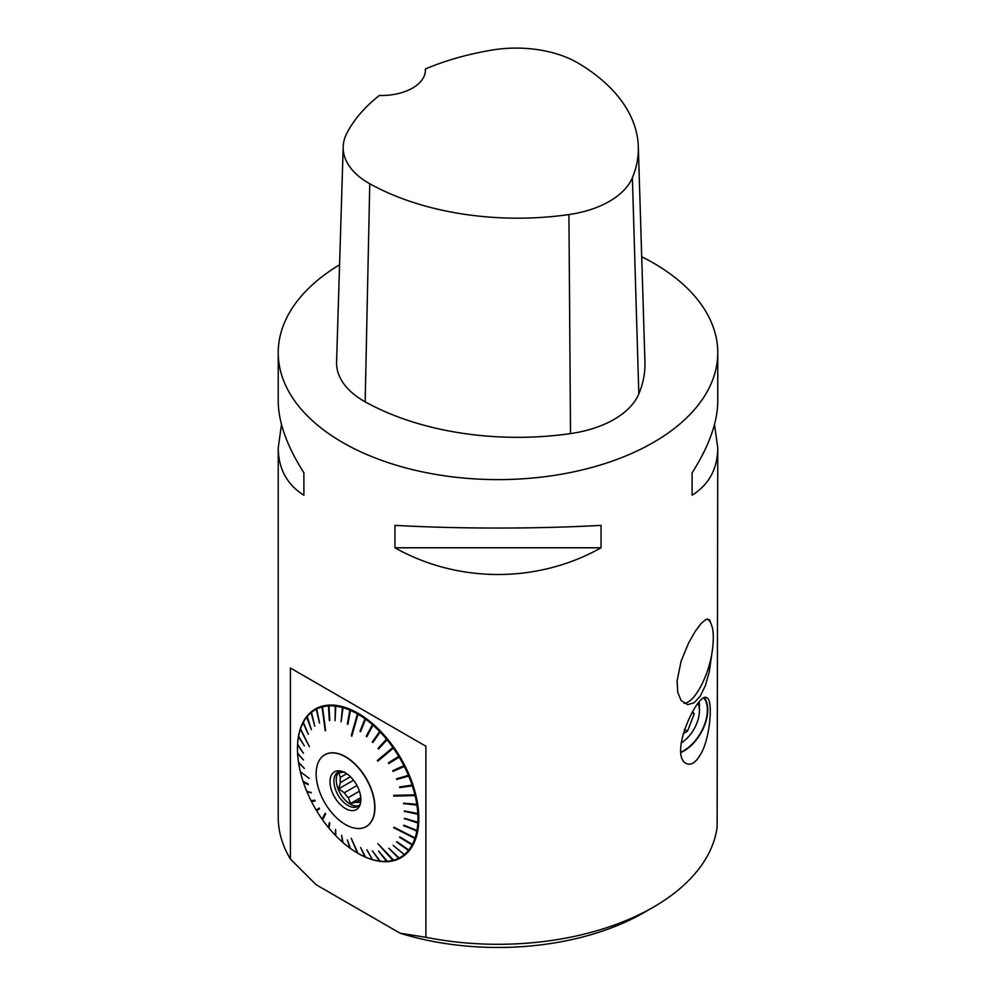 <?xml version="1.0" encoding="UTF-8"?>
<svg xmlns="http://www.w3.org/2000/svg" width="996" height="996" viewBox="0 0 996 996"><rect width="100%" height="100%" fill="white"/><g stroke="black" fill="none" stroke-linecap="round" stroke-linejoin="round"><path stroke-width="1.49" d="M360.851 799.514L356.157 802.228A17.032 9.836 -120 0 0 360.066 801.88L360.764 801.481M356.942 785.508L344.317 792.791A17.032 9.836 -120 0 0 348.239 797.659L359.394 791.222M346.708 773.705L340.358 777.378A17.032 9.836 -120 0 0 340.358 782.595L350.443 776.768M641.698 256.731A219.767 126.878 180 0 1 653.401 263.019A219.767 126.878 180 0 1 717.767 352.733A219.767 126.878 180 0 1 498 479.611A219.767 126.878 180 0 1 278.233 352.733A219.767 126.878 180 0 1 339.561 264.799M281.495 424.508L278.233 447.814L278.233 817.417A219.767 126.878 0 0 0 290.409 859.05L290.409 668.017L425.877 746.228L425.877 937.273A219.767 126.878 0 0 0 653.401 907.132A219.767 126.878 0 0 0 717.132 827.004L717.767 447.814L714.505 424.508M701.333 753.125L697.723 758.778C693.677 763.733 689.805 765.277 686.132 763.422C668.079 754.246 699.254 689.033 707.123 698.146C712.924 699.702 710.546 736.144 701.333 753.125M717.767 352.733L717.767 401.201C717.593 422.316 709.04 446.183 692.108 472.789L692.108 495.211C709.04 484.566 717.593 468.767 717.767 447.814M394.951 547.788C458.172 583.407 537.828 583.407 601.049 547.788L601.049 525.353C537.828 528.951 458.172 528.951 394.951 525.353L394.951 547.788L601.049 547.788M278.233 447.814C278.407 468.767 286.96 484.566 303.892 495.211L303.892 472.789C286.96 446.183 278.407 422.316 278.233 401.201L278.233 352.733M712.016 652.579L709.214 671.989L705.405 685.534L700.151 696.316L693.963 702.84L687.638 704.633L681.09 700.499L677.753 692.332L677.106 680.878L681.09 661.182L688.684 642.818L695.196 631.414L701.209 623.347L706.089 619.338L709.613 619.811L712.265 627.156A44.496 15.924 105.7 0 1 713.111 642.993A109.884 109.884 0 0 1 701.52 684.974A44.048 15.762 105.7 0 1 684.078 703.375M712.078 626.783A44.048 15.762 105.7 0 0 707.347 618.989M290.409 668.017L425.877 746.228M425.877 937.273L400.131 933.227L316.155 884.747L290.409 859.05M403.878 803.212L417.324 804.345M417.399 804.88L416.951 805.117A85.195 49.19 60 0 1 417.822 813.62L418.681 813.595A85.805 49.539 -120 0 0 417.797 805.017M404.675 810.993L418.295 813.608M418.32 814.081L417.859 814.317A85.195 49.19 60 0 1 417.859 822.385L418.718 822.41A85.805 49.539 -120 0 0 418.718 814.28M404.675 818.363L418.308 822.397M418.283 822.808L417.822 823.032A85.195 49.19 60 0 1 416.951 830.527L417.797 830.614A85.805 49.539 -120 0 0 418.681 823.057M403.878 825.211L417.361 830.564M417.299 830.901L416.838 831.125A85.195 49.19 60 0 1 415.095 837.935L393.93 827.19M415.095 837.935L415.942 838.072A85.805 49.539 -120 0 0 417.685 831.212M415.469 837.997L415.755 838.607L414.921 838.47A85.195 49.19 60 0 1 412.344 844.484L413.166 844.67A85.805 49.539 -120 0 0 415.755 838.607M399.857 837.001L412.655 844.558M412.556 844.733L412.095 844.944A85.195 49.19 60 0 1 408.734 850.074L409.53 850.298A85.805 49.539 -120 0 0 412.917 845.131M396.806 841.632L408.97 850.136M408.883 850.248L408.422 850.46A85.195 49.19 60 0 1 404.314 854.618L405.073 854.879A85.805 49.539 -120 0 0 409.219 850.684M404.401 854.705L393.134 845.405L404.451 854.668M403.953 854.917A85.195 49.19 60 0 1 399.172 858.042L399.894 858.315A85.805 49.539 -120 0 0 404.712 855.178M399.197 858.054L398.736 858.253A85.195 49.19 60 0 1 393.358 860.283L392.885 860.407A85.195 49.19 60 0 1 386.996 861.328L386.485 861.353A85.195 49.19 60 0 1 380.161 861.142L380.746 861.44A85.805 49.539 -120 0 0 387.12 861.665M392.885 860.407L377.858 843.674L394.043 860.581A85.805 49.539 -120 0 0 399.458 858.54M386.485 861.353L378.592 851.07L387.631 861.627A85.805 49.539 -120 0 0 393.569 860.706M380.123 861.092L379.625 861.079A85.195 49.19 60 0 1 373.027 859.747A85.195 49.19 60 0 1 372.977 859.735L373.512 860.021A85.805 49.539 -120 0 0 380.211 861.378M372.902 859.598L372.417 859.573A85.195 49.19 60 0 1 365.557 857.12L366.042 857.394A85.805 49.539 -120 0 0 372.952 859.872M365.432 856.884L364.972 856.871A85.195 49.19 60 0 1 358.012 853.36L351.239 838.283L357.427 853.024A85.195 49.19 60 0 1 350.455 848.492L347.318 839.902L349.87 848.069A85.195 49.19 60 0 1 343.01 842.604L341.653 835.383L342.45 842.106A85.195 49.19 60 0 1 335.814 835.781L335.602 829.656L335.266 835.221A85.195 49.19 60 0 1 328.954 828.137L329.825 823.244L329.315 822.621L328.443 827.514A85.195 49.19 60 0 1 322.542 819.795L325.667 813.931L325.206 813.271L322.069 819.123A85.195 49.19 60 0 1 316.691 810.881L319.529 808.752L319.106 808.042L316.267 810.171A85.195 49.19 60 0 1 311.487 801.531L311.599 800.722M358.012 853.36L358.435 853.609A85.805 49.539 -120 0 0 365.457 857.145M335.49 829.556L335.789 835.109M329.626 822.995L329.054 827.539M322.791 819.335L322.069 819.123M319.131 808.092L316.666 809.935L317.064 810.595M307.241 791.272L307.005 791.907A85.195 49.19 60 0 0 311.113 800.796L314.773 800.162L315.147 800.896L311.487 801.531M303.656 781.686L303.332 782.146A85.195 49.19 60 0 0 306.693 791.16L311.387 792.816L307.005 791.907M300.892 772.087L300.331 771.676A85.195 49.19 60 0 1 298.588 762.861L298.949 762.587M297.879 753.3L297.605 753.623A85.195 49.19 60 0 0 298.489 762.139L304.303 768.414L298.588 762.861M297.792 744.485L297.567 744.348A85.805 49.539 -120 0 0 297.468 748.345A85.805 49.539 -120 0 0 297.468 748.594M298.489 736.144A85.805 49.539 -120 0 0 297.605 743.701L297.605 744.224A85.195 49.19 60 0 1 298.489 736.729L298.7 736.305M300.555 728.885L300.356 728.686A85.805 49.539 -120 0 0 298.601 735.546L298.588 736.131A85.195 49.19 60 0 1 300.331 729.321L309.407 746.714L300.506 728.786A85.195 49.19 60 0 1 303.083 722.772L303.12 722.088A85.805 49.539 -120 0 0 300.531 728.151L300.506 728.786M306.756 716.46A85.805 49.539 -120 0 0 303.369 721.627L303.332 722.299A85.195 49.19 60 0 1 306.693 717.182L307.005 716.784A85.195 49.19 60 0 1 311.113 712.638L311.213 711.879A85.805 49.539 -120 0 0 307.079 716.074L311.387 729.62L306.693 717.182M316.703 708.915L316.404 708.442A85.805 49.539 -120 0 0 311.586 711.58L311.213 711.879M322.58 706.65L322.243 706.176A85.805 49.539 -120 0 0 316.828 708.218L316.691 709.003A85.195 49.19 60 0 1 322.069 706.961L325.206 730.728L322.542 706.849A85.195 49.19 60 0 1 328.443 705.927L328.655 705.131A85.805 49.539 -120 0 0 322.716 706.052L322.542 706.849M335.54 705.317A85.805 49.539 -120 0 0 329.166 705.093L328.954 705.903A85.195 49.19 60 0 1 335.266 706.114L335.54 705.317L335.913 705.853M342.773 706.737A85.805 49.539 -120 0 0 336.075 705.38L335.814 706.176A85.195 49.19 60 0 1 342.45 707.521L342.773 706.737L343.159 707.309M350.256 709.364A85.805 49.539 -120 0 0 343.334 706.886L343.01 707.683A85.195 49.19 60 0 1 349.87 710.123L350.256 709.364L350.642 709.986M358.236 713.833L357.85 713.148A85.805 49.539 -120 0 0 350.829 709.613L350.455 710.372A85.195 49.19 60 0 1 357.427 713.895L351.239 735.77L351.825 736.106L358.012 714.232A85.195 49.19 60 0 1 364.972 718.763L365.457 718.054A85.805 49.539 -120 0 0 358.435 713.485L358.012 714.232M365.831 718.788L365.457 718.054M372.952 723.992A85.805 49.539 -120 0 0 366.042 718.477L365.557 719.174A85.195 49.19 60 0 1 372.417 724.652L372.952 723.992L373.288 724.764M380.211 730.852A85.805 49.539 -120 0 0 373.512 724.478L372.977 725.15A85.195 49.19 60 0 1 379.625 731.475L380.211 730.852L380.509 731.662M387.12 738.546A85.805 49.539 -120 0 0 380.746 731.413L380.161 732.035A85.195 49.19 60 0 1 386.485 739.119L387.12 738.546L387.382 739.393M393.781 747.822L393.569 746.95A85.805 49.539 -120 0 0 387.631 739.169L386.996 739.729A85.195 49.19 60 0 1 392.885 747.461L377.384 760.458L377.858 761.131L393.358 748.12A85.195 49.19 60 0 1 398.736 756.375L399.458 755.939A85.805 49.539 -120 0 0 394.043 747.623L393.358 748.12M399.608 756.811L399.458 755.939M404.712 765.351A85.805 49.539 -120 0 0 399.894 756.636L399.172 757.085A85.195 49.19 60 0 1 403.953 765.712L404.712 765.351M393.034 770.568L393.383 771.265L404.774 766.198L404.413 765.488M404.774 766.198L404.314 766.447A85.195 49.19 60 0 1 408.422 775.349L409.219 775.037A85.805 49.539 -120 0 0 405.073 766.073M396.819 778.698L397.08 779.345L409.194 775.847L408.908 775.162M409.194 775.847L408.734 776.096A85.195 49.19 60 0 1 412.095 785.097L412.917 784.873A85.805 49.539 -120 0 0 409.53 775.784M399.906 786.94L412.805 785.607L412.593 784.96M412.805 785.607L412.344 785.856A85.195 49.19 60 0 1 414.921 794.833L393.657 795.356L393.831 796.103L393.943 795.356M414.921 794.833L415.755 794.671A85.805 49.539 -120 0 0 413.166 785.62M415.407 794.746L415.942 795.418L415.095 795.58A85.195 49.19 60 0 1 416.838 804.395L417.685 804.295A85.805 49.539 -120 0 0 415.942 795.418M425.354 68.973A213.132 123.056 180 0 1 492.186 50.049A86.777 50.099 180 0 1 578.688 63.433A213.132 123.056 180 0 1 638.312 146.624L644.935 361.884A219.767 126.878 180 0 1 638.822 393.918A93.4 53.921 180 0 1 570.521 433.596A219.767 126.878 180 0 1 365.159 401.836A93.4 53.921 180 0 1 336.573 362.034L343.197 146.786A86.777 50.099 180 0 1 346.72 133.501A213.132 123.056 180 0 1 379.364 95.467A43.949 25.373 180 0 0 425.404 70.118A43.949 25.373 180 0 0 425.354 68.973L425.354 71.326M638.312 146.624A213.132 123.056 180 0 1 632.385 177.699A86.777 50.099 180 0 1 568.928 214.563A213.132 123.056 180 0 1 369.765 183.75A86.777 50.099 180 0 1 343.197 146.786M692.108 472.789L692.108 495.211M303.892 495.211L303.892 472.789M653.401 907.132L644.026 912.548A206.508 119.221 180 0 1 400.131 933.227M680.866 752.042A32.968 19.036 120 0 0 684.065 750.449A32.968 19.036 120 0 0 704.321 725.15A32.968 19.036 120 0 0 704.11 698.221M680.903 752.478A33.515 19.347 120 0 0 684.065 750.897A33.515 19.347 120 0 0 704.608 698.022M699.229 702.28A32.968 19.036 -60 0 1 699.404 705.467L699.404 710.87A26.344 15.214 120 0 0 698.059 703.637M692.618 711.567L694.224 713.858L687.501 731.201L683.044 733.778M687.501 731.201L684.389 729.408M694.224 713.858L692.021 712.588M681.152 742.916A26.344 15.214 120 0 0 699.404 710.87M357.85 713.148L357.427 713.895M322.243 706.176L322.069 706.961M316.404 708.442L316.267 709.214A85.195 49.19 60 0 0 311.487 712.339L314.773 726.184L311.113 712.638M300.356 728.686L300.331 729.321M297.567 744.348L297.567 744.871A85.195 49.19 60 0 0 297.468 748.843L297.468 748.345M297.605 753.623L303.431 759.96L297.567 752.939A85.195 49.19 60 0 1 297.468 748.843M303.332 782.146L308.287 784.624L308.038 783.864L303.083 781.399A85.195 49.19 60 0 1 300.506 772.41M393.569 746.95L392.885 747.461M300.904 772.161L309.233 778.362M322.48 818.899L325.368 813.495M415.382 838.246L393.881 827.34M414.921 838.47L393.657 827.676M415.556 795.343L394.067 795.866M415.095 795.58L393.831 796.103M393.333 747.187L377.658 760.334L378.082 760.932M357.85 713.609L351.887 735.895M322.48 706.674L325.63 730.616M308.113 784.076L303.73 781.897M311.238 792.455L307.403 791.658M315.072 800.747L311.885 801.294M341.653 835.383L342.45 842.106M365.557 857.12L360.589 847.559L364.972 856.871M366.827 849.737L372.417 859.573M380.161 861.142L372.317 850.858L379.625 861.079M399.172 858.042L388.814 848.293L398.736 858.253M393.134 845.405L404.314 854.618M408.734 850.074L396.533 841.969L408.422 850.46M399.62 837.35L412.095 844.944M399.869 836.877L412.344 844.484M416.838 831.125L403.828 825.423M403.604 825.746L416.951 830.527M417.822 823.032L404.662 818.65M404.438 818.949L404.476 818.301L417.859 822.385M417.859 814.317L404.7 811.354M404.476 811.64L404.438 810.943L417.822 813.62M416.951 805.117L403.94 803.648M403.716 803.909L403.604 803.187L416.838 804.395M412.344 785.856L400.106 787.512M399.869 787.724L399.62 786.977L412.095 785.097M408.734 776.096L397.08 779.345M396.844 779.532L396.533 778.785L408.422 775.349M404.314 766.447L393.383 771.265M393.134 771.427L392.76 770.692L403.953 765.712M399.172 757.085L388.814 763.558L388.39 762.849L399.197 756.113M388.652 762.699L389.063 763.397M388.39 762.849L398.736 756.375M386.996 739.729L378.592 748.98L378.082 748.357L386.921 738.845M378.082 748.357L386.485 739.119M380.161 732.035L372.853 742.506L372.317 741.945L380.061 731.201M372.317 741.945L379.625 731.475M372.977 725.15L366.827 736.716L366.254 736.218L372.853 724.378M366.254 736.218L372.417 724.652M365.557 719.174L360.589 731.699L360.004 731.276L365.408 718.477M360.004 731.276L364.972 718.763M350.455 710.372L347.903 724.291L347.318 724.042L350.306 709.849M347.318 724.042L349.87 710.123M343.01 707.683L341.093 721.851L342.873 707.235M341.093 721.851L342.45 707.521M335.814 706.176L335.054 720.681L335.689 705.828M335.054 720.681L335.266 706.114M329.751 720.506L328.854 705.641M329.825 720.506L328.954 705.903M329.315 720.531L328.443 705.927M316.691 709.003L319.529 723.096L316.666 708.928M319.529 723.096L316.267 709.214M303.083 722.772L308.287 734.251L303.332 722.299M298.489 736.729L304.303 745.855L298.588 736.131M297.567 744.871L303.431 753.3L297.605 744.224M324.82 754.781A41.421 23.916 60 0 1 324.92 754.719A41.421 23.916 60 0 1 345.637 756.773A41.421 23.916 60 0 1 372.703 793.277A41.421 23.916 60 0 1 366.354 826.481A41.421 23.916 60 0 1 366.242 826.531M345.438 756.898A41.421 23.916 -120 0 0 324.721 754.844A41.421 23.916 -120 0 0 324.721 802.676A41.421 23.916 -120 0 0 366.142 826.593A41.421 23.916 -120 0 0 372.492 793.401A41.421 23.916 -120 0 0 345.438 756.898M339.263 771.601A19.783 11.417 -120 0 0 337.669 787.724A19.783 11.417 -120 0 0 350.256 804.083A19.783 11.417 -120 0 0 358.909 805.615M356.157 802.228L350.58 803.523L348.239 797.659M360.714 801.942L360.066 801.88M340.358 777.378L338.752 773.033L344.317 771.751M344.317 792.791L338.752 788.807L340.358 782.595M341.504 771.228A19.783 11.417 -120 0 0 338.03 772.149A19.783 11.417 -120 0 0 334.992 787.998A19.783 11.417 -120 0 0 347.915 805.428A19.783 11.417 -120 0 0 357.813 806.411A19.783 11.417 -120 0 0 360.34 803.872M345.438 772.908A21.812 12.587 60 0 1 359.842 805.391A21.812 12.587 60 0 1 334.531 797.012A21.812 12.587 60 0 1 339.935 770.904A21.812 12.587 60 0 1 345.438 772.908M338.752 788.807L353.543 780.254M350.58 803.523L360.764 797.634M338.752 773.033L341.753 771.302M632.385 177.699L638.822 393.918M568.928 214.563L570.521 433.596M369.765 183.75L365.159 401.836"/></g></svg>
